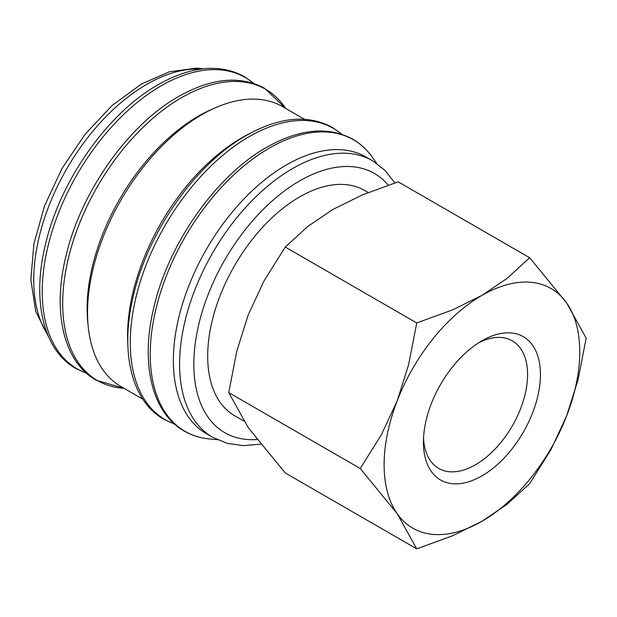 <?xml version="1.0" encoding="UTF-8"?>
<svg xmlns="http://www.w3.org/2000/svg" width="617" height="617" viewBox="0 0 617 617"><rect width="100%" height="100%" fill="white"/><g stroke="black" fill="none" stroke-linecap="round" stroke-linejoin="round"><path stroke-width="0.93" d="M394.841 182.917L384.854 170.23L372.383 160.667L366.151 157.073A159.718 92.211 120 0 0 243.075 199.862A159.718 92.211 120 0 0 173.362 360.598A159.718 92.211 120 0 0 206.44 433.712L212.664 437.306L227.218 443.338L243.245 445.644L260.659 444.171M376.786 163.474L372.082 156.895A168.356 97.201 120 0 0 369.606 153.648A168.356 97.201 120 0 0 269.29 148.111A168.356 97.201 120 0 0 150.24 354.305A168.356 97.201 120 0 0 205.199 438.417A168.356 97.201 120 0 0 209.248 438.942L217.3 439.72M304.459 119.274L282.617 106.664A161.6 93.298 120 0 0 158.083 149.962A161.6 93.298 120 0 0 87.545 312.595A161.6 93.298 120 0 0 121.017 386.574L142.851 399.184M249.954 133.419A161.6 93.298 120 0 0 127.565 335.694A161.6 93.298 120 0 0 127.85 344.903M213.32 108.7A157.204 90.761 120 0 0 87.105 308.739A157.204 90.761 120 0 0 88.131 325.545M360.243 468.511L397.225 513.73L416.722 548.86L452.585 535.764L481.939 521.296A138.339 79.871 120 0 0 566.645 415.912A138.339 79.871 120 0 0 579.756 351.867A138.339 79.871 120 0 0 566.645 302.962A138.339 79.871 120 0 0 481.939 295.389L452.585 309.865L416.722 322.953L408.678 364.477L397.225 400.78A138.339 79.871 120 0 0 384.113 464.817A138.339 79.871 120 0 0 397.225 513.73A138.339 79.871 120 0 0 481.939 521.296L506.997 504.351L529.671 483.643L550.904 449.731L566.645 415.912L578.106 379.617L586.15 338.085L566.645 302.962L529.671 257.744L506.997 278.444L481.939 295.389A138.339 79.871 120 0 0 397.225 400.78L381.476 434.599L360.243 468.511L228.768 392.605L236.812 351.081L248.273 314.778L264.014 280.959L285.247 247.047L307.922 226.339L332.979 209.394L362.333 194.926L398.196 181.838L529.671 257.744M416.722 548.86L285.247 472.954L248.273 427.735L228.768 392.605M478.622 342.813A73.639 42.511 -60 0 1 512.326 340.862A73.639 42.511 -60 0 1 527.574 374.573A73.639 42.511 -60 0 1 495.428 448.675A73.639 42.511 -60 0 1 438.687 468.403A73.639 42.511 -60 0 1 423.532 438.247M423.432 442.119A82.732 47.764 -60 0 1 481.931 340.792A82.732 47.764 -60 0 1 540.438 374.573A82.732 47.764 -60 0 1 481.939 475.892A82.732 47.764 -60 0 1 423.432 442.119M243.653 420.925L234.614 415.711A130.04 75.073 -60 0 1 207.682 356.179A130.04 75.073 -60 0 1 264.446 225.321A130.04 75.073 -60 0 1 364.655 190.483L368.187 192.519M285.247 247.047L416.722 322.953M372.383 160.667A159.718 92.211 120 0 0 292.52 168.58A159.718 92.211 120 0 0 179.586 364.192A159.718 92.211 120 0 0 212.664 437.306M388.232 185.115A149.653 86.403 120 0 0 299.638 180.904A149.653 86.403 120 0 0 193.815 364.192A149.653 86.403 120 0 0 257.019 439.543M341.579 134.19A168.171 97.093 120 0 0 249.183 136.658A168.171 97.093 120 0 0 130.272 342.62A168.171 97.093 120 0 0 174.333 423.879M124.079 388.34L96.213 380.242C63.752 362.086 52.121 312.225 65.865 256.433C80.495 192.573 128.182 124.788 178.591 96.514C211.538 77.927 240.252 75.212 264.732 88.354L285.679 108.438A168.171 97.093 120 0 0 181.599 97.64A168.171 97.093 120 0 0 62.687 303.603A168.171 97.093 120 0 0 124.063 388.332M253.548 83.364A168.171 97.093 120 0 0 161.145 85.832A168.171 97.093 120 0 0 42.234 291.795A168.171 97.093 120 0 0 86.295 373.046M201.049 69.096A159.718 92.211 120 0 0 146.684 84.382A159.718 92.211 120 0 0 33.742 279.995A159.718 92.211 120 0 0 47.694 334.715M369.606 153.648C364.77 147.702 359.156 142.882 352.77 139.18C328.29 126.038 299.577 128.752 266.629 147.34C216.22 175.621 168.526 243.407 153.903 307.258C140.159 363.058 151.79 412.92 184.252 431.067C190.645 434.754 197.625 437.198 205.199 438.417M341.949 134.313L332.316 127.372C307.837 114.23 279.123 116.945 246.175 135.532C195.766 163.814 148.08 231.599 133.449 295.45C119.706 351.25 131.336 401.112 163.798 419.259L174.619 424.134M253.911 83.48L244.278 76.547C219.799 63.397 191.085 66.119 158.137 84.706C107.736 112.98 60.042 180.766 45.411 244.625C31.668 300.417 43.298 350.279 75.76 368.434L86.588 373.3M203.764 68.765L196.129 68.14L169.297 71.834L141.655 83.881L112.178 105.438L85.038 134.329L61.97 168.595L44.524 205.931L33.896 243.815L30.85 279.786L35.778 311.6L48.766 337.237"/></g></svg>
